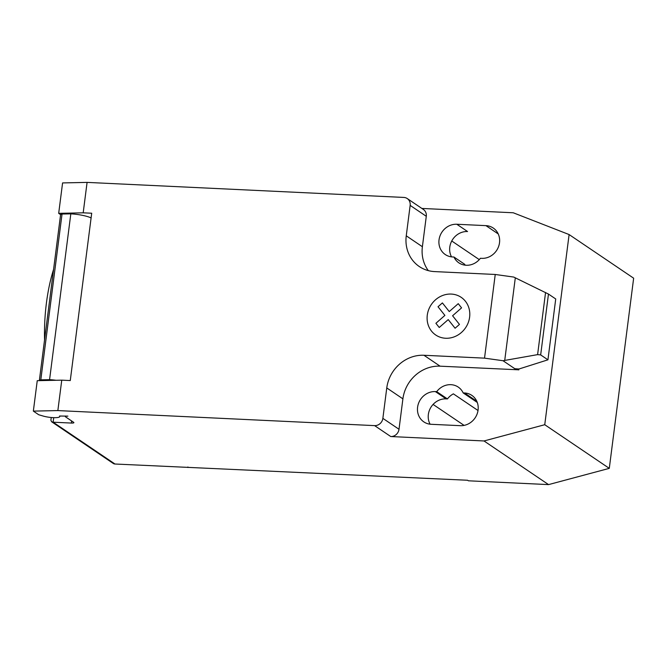 <?xml version="1.0" encoding="UTF-8"?>
<svg xmlns="http://www.w3.org/2000/svg" width="667" height="667" viewBox="0 0 667 667"><rect width="100%" height="100%" fill="white"/><g stroke="black" fill="none" stroke-linecap="round" stroke-linejoin="round"><path stroke-width="1" d="M53.71 417.65L53.127 422.194L51.592 421.744L113.273 463.457A3.91 3.56 -55.9 0 0 114.982 464.015L53.127 422.194L71.344 423.061A3.91 0.784 -172.7 0 0 73.887 422.645A3.91 0.784 -172.7 0 0 73.645 422.319L65.574 416.867A3.91 0.784 7.3 0 1 65.341 416.542A3.91 0.784 7.3 0 1 67.876 416.133L59.513 416.025A10.18 2.043 7.3 0 1 59.755 416.558A10.18 2.043 7.3 0 1 53.152 417.634A10.18 2.043 7.3 0 1 43.197 416.058L38.728 414.749L33.35 411.114L57.854 410.58L61.756 380.157L37.244 380.682L33.35 411.114M515.308 277.822L548.466 294.064L540.67 354.911L537.602 354.627L503.018 360.73L484.525 358.146L495.239 274.471L513.74 277.063L515.308 277.822L504.727 360.422M537.602 354.627L545.564 292.471M548.466 294.064L555.728 298.966L548.274 357.153L547.932 359.821L540.67 354.911M547.932 359.821L518.893 369.026L514.791 368.693L503.018 360.73M514.791 368.693L518.626 369.81L518.743 368.926M484.525 358.146L423.945 355.269L440.078 366.175L518.626 369.81M87.085 182.391L62.581 182.925L58.688 213.348L83.192 212.823L87.085 182.391L403.835 197.432A7.829 7.12 124.1 0 1 407.254 198.558A7.829 7.12 124.1 0 1 410.155 205.386L406.253 235.81A35.226 32.058 -55.9 0 0 419.31 266.55A35.226 32.058 -55.9 0 0 434.659 271.594L495.239 274.471M83.192 212.823L91.704 213.223L70.268 380.565L61.756 380.157M423.945 355.269A35.226 32.058 -55.9 0 0 386.768 387.936L382.866 418.359A7.829 7.12 124.1 0 1 374.604 425.621L57.854 410.58M91.104 217.909A17.225 3.46 -172.7 0 0 70.819 213.849L62.039 214.032L40.804 379.848L49.575 379.665L70.819 213.849M49.575 379.665A17.225 3.46 7.3 0 1 56.053 380.282M62.039 214.032A11.739 2.36 -172.7 0 0 60.555 214.957L39.336 380.64A11.739 2.36 7.3 0 1 40.804 379.848M60.672 214.691L58.688 213.348M44.547 339.92A90.037 32.658 -87.3 0 1 53.593 269.351M51.592 421.744L50.9 420.21L51.242 417.5M518.776 369.91L518.893 369.026M440.078 366.175A35.226 32.058 -55.9 0 0 402.901 398.849L399.008 429.273A7.829 7.12 124.1 0 1 390.745 436.535L374.604 425.621M421.861 208.438L513.248 212.773L569.109 234.559L544.747 424.712L484.017 440.962L390.745 436.535M407.254 198.558L423.387 209.463A7.829 7.12 124.1 0 1 426.288 216.3L422.386 246.723A35.226 32.058 -55.9 0 0 428.314 270.627M463.165 392.913A16.833 15.316 -55.9 0 0 458.237 387.085A16.833 15.316 -55.9 0 0 436.693 391.654L435.359 391.587A16.833 15.316 -55.9 0 0 418.618 403.126A16.833 15.316 -55.9 0 0 423.837 421.886A16.833 15.316 -55.9 0 0 431.165 424.295L460.313 425.679A16.833 15.316 -55.9 0 0 477.055 414.14A16.833 15.316 -55.9 0 0 471.836 395.381A16.833 15.316 -55.9 0 0 464.507 392.971L463.165 392.913L477.28 402.451M453.944 257.02A16.833 15.316 -55.9 0 0 458.871 262.848A16.833 15.316 -55.9 0 0 480.415 258.279L481.749 258.346A16.833 15.316 -55.9 0 0 498.491 246.807A16.833 15.316 -55.9 0 0 493.272 228.047A16.833 15.316 -55.9 0 0 485.943 225.638L456.795 224.254A16.833 15.316 -55.9 0 0 440.053 235.793A16.833 15.316 -55.9 0 0 445.273 254.544A16.833 15.316 -55.9 0 0 452.601 256.962L453.944 257.02L464.699 264.299A16.833 15.316 124.1 0 0 465.141 265.166M114.982 464.015L467.592 480.257L468.401 480.799L548.557 484.609L609.288 468.359L633.65 278.197L569.109 234.559M436.693 391.654L447.449 398.924A16.833 15.316 124.1 0 1 453.385 393.855L478.014 410.505M433.083 404.427L464.09 425.388M484.017 440.962L548.557 484.609M451.751 240.995L479.29 259.621M430.098 424.204A16.833 15.316 124.1 0 1 431.015 407.12A16.833 15.316 124.1 0 1 446.115 398.866L447.449 398.924M187.919 466.975L187.852 467.475M451.534 256.87A16.833 15.316 124.1 0 1 452.451 239.778A16.833 15.316 124.1 0 1 467.55 231.524L456.795 224.254M544.747 424.712L609.288 468.359M439.236 327.489L435.901 323.295L444.889 315.399L438.019 306.753L442.388 302.918L449.258 311.564L458.246 303.668L461.572 307.871L452.585 315.758L459.455 324.412L455.094 328.239L448.224 319.601L439.236 327.489M445.614 338.252A22.736 20.694 -55.9 0 0 468.192 305.986A22.736 20.694 -55.9 0 0 431.532 304.244A22.736 20.694 -55.9 0 0 445.614 338.252M71.619 420.952L71.344 423.061M426.288 216.3L410.155 205.386M399.008 429.273L382.866 418.359M402.901 398.849L386.768 387.936M422.386 246.723L406.253 235.81M485.943 225.638L498.241 233.95M435.359 391.587L446.115 398.866M464.507 392.971L476.805 401.292M65.408 416.016L65.341 416.542"/></g></svg>
